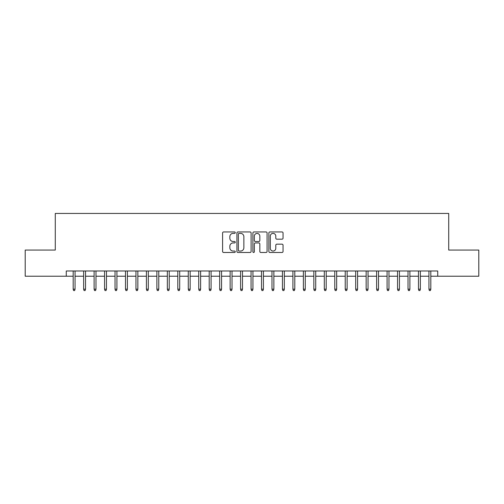 <?xml version="1.0" encoding="UTF-8"?>
<svg xmlns="http://www.w3.org/2000/svg" width="504" height="504" viewBox="0 0 504 504"><rect width="100%" height="100%" fill="white"/><g stroke="black" fill="none" stroke-linecap="round" stroke-linejoin="round"><path stroke-width="0.76" d="M235.261 232.665A0.718 0.718 0 0 0 234.543 231.947L223.625 231.947A1.027 1.027 0 0 0 222.598 232.974L222.598 251.458A1.027 1.027 0 0 0 223.625 252.485L234.543 252.485A0.718 0.718 0 0 0 235.261 251.767A0.718 0.718 0 0 0 234.543 251.049L233.125 251.049A3.289 3.289 0 0 1 229.843 247.76L229.843 246.223A3.289 3.289 0 0 1 233.125 242.934L234.543 242.934A0.718 0.718 0 0 0 235.261 242.216A0.718 0.718 0 0 0 234.543 241.498L233.125 241.498A3.289 3.289 0 0 1 229.843 238.209L229.843 236.672A3.289 3.289 0 0 1 233.125 233.383L234.543 233.383A0.718 0.718 0 0 0 235.261 232.665M282.019 239.186A1.027 1.027 0 0 0 283.046 238.159L283.046 232.974A1.027 1.027 0 0 0 282.019 231.947L269.898 231.947A1.027 1.027 0 0 0 268.871 232.974L268.871 251.458A1.027 1.027 0 0 0 269.898 252.485L282.019 252.485A1.027 1.027 0 0 0 283.046 251.458L283.046 245.196A1.027 1.027 0 0 0 282.019 244.169L276.828 244.169A1.027 1.027 0 0 0 275.801 245.196L275.801 248.302A2.747 2.747 0 0 1 273.055 251.049A2.747 2.747 0 0 1 270.308 248.302L270.308 236.13A2.747 2.747 0 0 1 273.055 233.383A2.747 2.747 0 0 1 275.801 236.13L275.801 238.159A1.027 1.027 0 0 0 276.828 239.186L282.019 239.186M66.27 276.224L25.2 276.224L25.2 250.066L55.282 250.066L55.282 213.444L448.718 213.444L448.718 250.066L478.8 250.066L478.8 276.224L437.73 276.224L437.73 270.994L66.27 270.994L66.27 276.224L73.175 276.224M251.099 232.974A1.027 1.027 0 0 0 250.072 231.947L237.957 231.947A1.027 1.027 0 0 0 236.93 232.974L236.93 251.458A1.027 1.027 0 0 0 237.957 252.485L250.072 252.485A1.027 1.027 0 0 0 251.099 251.458L251.099 232.974M253.928 231.947L266.043 231.947A1.027 1.027 0 0 1 267.07 232.974L267.07 251.458A1.027 1.027 0 0 1 266.043 252.485L260.858 252.485A1.027 1.027 0 0 1 259.831 251.458L259.831 243.961A1.027 1.027 0 0 0 258.804 242.934L255.364 242.934A1.027 1.027 0 0 0 254.337 243.961L254.337 251.767A0.718 0.718 0 0 1 253.619 252.485A0.718 0.718 0 0 1 252.901 251.767L252.901 232.974A1.027 1.027 0 0 1 253.928 231.947M75.058 276.224L83.639 276.224M85.522 276.224L94.103 276.224M95.987 276.224L104.567 276.224M106.451 276.224L115.032 276.224M116.915 276.224L125.496 276.224M127.38 276.224L135.96 276.224M137.844 276.224L146.425 276.224M148.302 276.224L156.883 276.224M158.766 276.224L167.347 276.224M169.231 276.224L177.811 276.224M179.695 276.224L188.276 276.224M190.159 276.224L198.74 276.224M200.624 276.224L209.204 276.224M211.088 276.224L219.668 276.224M221.552 276.224L230.133 276.224M232.016 276.224L240.597 276.224M242.481 276.224L251.061 276.224M252.939 276.224L261.519 276.224M263.403 276.224L271.984 276.224M273.867 276.224L282.448 276.224M284.332 276.224L292.912 276.224M294.796 276.224L303.377 276.224M305.26 276.224L313.841 276.224M315.724 276.224L324.305 276.224M326.189 276.224L334.769 276.224M336.653 276.224L345.234 276.224M347.117 276.224L355.698 276.224M357.575 276.224L366.156 276.224M368.04 276.224L376.62 276.224M378.504 276.224L387.085 276.224M388.968 276.224L397.549 276.224M399.433 276.224L408.013 276.224M409.897 276.224L418.478 276.224M420.361 276.224L428.942 276.224M430.826 276.224L437.73 276.224M239.085 233.383A0.718 0.718 0 0 0 238.367 234.102L238.367 250.331A0.718 0.718 0 0 0 239.085 251.049L240.572 251.049A3.289 3.289 0 0 0 243.86 247.76L243.86 236.672A3.289 3.289 0 0 0 240.572 233.383L239.085 233.383M259.831 236.181A2.747 2.747 0 0 0 257.084 233.434A2.747 2.747 0 0 0 254.337 236.181L254.337 240.471A1.027 1.027 0 0 0 255.364 241.498L258.804 241.498A1.027 1.027 0 0 0 259.831 240.471L259.831 236.181M73.175 289.195L73.597 290.556L74.642 290.556L75.058 289.195L73.175 289.195L73.175 270.994M75.058 289.195L75.058 270.994M83.639 289.195L84.061 290.556L85.107 290.556L85.522 289.195L83.639 289.195L83.639 270.994M85.522 289.195L85.522 270.994M94.103 289.195L94.519 290.556L95.571 290.556L95.987 289.195L94.103 289.195L94.103 270.994M95.987 289.195L95.987 270.994M104.567 289.195L104.983 290.556L106.029 290.556L106.451 289.195L104.567 289.195L104.567 270.994M106.451 289.195L106.451 270.994M115.032 289.195L115.448 290.556L116.493 290.556L116.915 289.195L115.032 289.195L115.032 270.994M116.915 289.195L116.915 270.994M125.496 289.195L125.912 290.556L126.958 290.556L127.38 289.195L125.496 289.195L125.496 270.994M127.38 289.195L127.38 270.994M135.96 289.195L136.376 290.556L137.422 290.556L137.844 289.195L135.96 289.195L135.96 270.994M137.844 289.195L137.844 270.994M146.425 289.195L146.84 290.556L147.886 290.556L148.302 289.195L146.425 289.195L146.425 270.994M148.302 289.195L148.302 270.994M156.883 289.195L157.305 290.556L158.351 290.556L158.766 289.195L156.883 289.195L156.883 270.994M158.766 289.195L158.766 270.994M167.347 289.195L167.769 290.556L168.815 290.556L169.231 289.195L167.347 289.195L167.347 270.994M169.231 289.195L169.231 270.994M177.811 289.195L178.233 290.556L179.279 290.556L179.695 289.195L177.811 289.195L177.811 270.994M179.695 289.195L179.695 270.994M188.276 289.195L188.698 290.556L189.743 290.556L190.159 289.195L188.276 289.195L188.276 270.994M190.159 289.195L190.159 270.994M198.74 289.195L199.156 290.556L200.208 290.556L200.624 289.195L198.74 289.195L198.74 270.994M200.624 289.195L200.624 270.994M209.204 289.195L209.62 290.556L210.666 290.556L211.088 289.195L209.204 289.195L209.204 270.994M211.088 289.195L211.088 270.994M219.668 289.195L220.084 290.556L221.13 290.556L221.552 289.195L219.668 289.195L219.668 270.994M221.552 289.195L221.552 270.994M230.133 289.195L230.548 290.556L231.594 290.556L232.016 289.195L230.133 289.195L230.133 270.994M232.016 289.195L232.016 270.994M240.597 289.195L241.013 290.556L242.059 290.556L242.481 289.195L240.597 289.195L240.597 270.994M242.481 289.195L242.481 270.994M251.061 289.195L251.477 290.556L252.523 290.556L252.939 289.195L251.061 289.195L251.061 270.994M252.939 289.195L252.939 270.994M261.519 289.195L261.941 290.556L262.987 290.556L263.403 289.195L261.519 289.195L261.519 270.994M263.403 289.195L263.403 270.994M271.984 289.195L272.406 290.556L273.452 290.556L273.867 289.195L271.984 289.195L271.984 270.994M273.867 289.195L273.867 270.994M282.448 289.195L282.87 290.556L283.916 290.556L284.332 289.195L282.448 289.195L282.448 270.994M284.332 289.195L284.332 270.994M292.912 289.195L293.334 290.556L294.38 290.556L294.796 289.195L292.912 289.195L292.912 270.994M294.796 289.195L294.796 270.994M303.377 289.195L303.792 290.556L304.844 290.556L305.26 289.195L303.377 289.195L303.377 270.994M305.26 289.195L305.26 270.994M313.841 289.195L314.257 290.556L315.302 290.556L315.724 289.195L313.841 289.195L313.841 270.994M315.724 289.195L315.724 270.994M324.305 289.195L324.721 290.556L325.767 290.556L326.189 289.195L324.305 289.195L324.305 270.994M326.189 289.195L326.189 270.994M334.769 289.195L335.185 290.556L336.231 290.556L336.653 289.195L334.769 289.195L334.769 270.994M336.653 289.195L336.653 270.994M345.234 289.195L345.649 290.556L346.695 290.556L347.117 289.195L345.234 289.195L345.234 270.994M347.117 289.195L347.117 270.994M355.698 289.195L356.114 290.556L357.16 290.556L357.575 289.195L355.698 289.195L355.698 270.994M357.575 289.195L357.575 270.994M366.156 289.195L366.578 290.556L367.624 290.556L368.04 289.195L366.156 289.195L366.156 270.994M368.04 289.195L368.04 270.994M376.62 289.195L377.042 290.556L378.088 290.556L378.504 289.195L376.62 289.195L376.62 270.994M378.504 289.195L378.504 270.994M387.085 289.195L387.507 290.556L388.553 290.556L388.968 289.195L387.085 289.195L387.085 270.994M388.968 289.195L388.968 270.994M397.549 289.195L397.971 290.556L399.017 290.556L399.433 289.195L397.549 289.195L397.549 270.994M399.433 289.195L399.433 270.994M408.013 289.195L408.429 290.556L409.481 290.556L409.897 289.195L408.013 289.195L408.013 270.994M409.897 289.195L409.897 270.994M418.478 289.195L418.893 290.556L419.939 290.556L420.361 289.195L418.478 289.195L418.478 270.994M420.361 289.195L420.361 270.994M428.942 289.195L429.358 290.556L430.403 290.556L430.826 289.195L428.942 289.195L428.942 270.994M430.826 289.195L430.826 270.994"/></g></svg>
